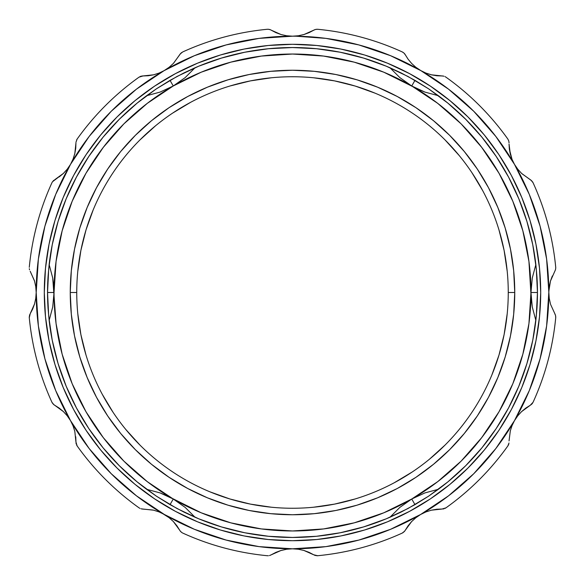 <?xml version="1.0" encoding="UTF-8"?>
<svg xmlns="http://www.w3.org/2000/svg" width="585" height="585" viewBox="0 0 585 585"><rect width="100%" height="100%" fill="white"/><g stroke="black" fill="none" stroke-linecap="round" stroke-linejoin="round"><path stroke-width="0.88" d="M76.745 292.5A215.755 215.755 0 0 1 292.5 76.745A215.755 215.755 0 0 1 508.255 292.5A215.755 215.755 0 0 0 292.5 76.745A215.755 215.755 0 0 0 76.745 292.5L70.251 292.5A222.249 222.249 0 0 1 292.5 70.251A222.249 222.249 0 0 1 514.749 292.5L508.255 292.5L514.749 292.5L513.674 314.284L510.478 335.856L505.177 357.018L497.828 377.552L488.504 397.266L477.294 415.972L464.3 433.492L449.653 449.653L433.492 464.3L415.972 477.294L397.266 488.504L377.552 497.828L357.018 505.177L335.856 510.478L314.284 513.674L292.5 514.749L270.716 513.674L249.144 510.478L227.982 505.177L207.448 497.828L187.734 488.504L169.028 477.294L151.508 464.3L135.347 449.653L120.7 433.492L107.706 415.972L96.496 397.266L87.172 377.552L79.823 357.018L74.522 335.856L71.326 314.284L70.251 292.5L71.326 270.716L74.522 249.144L79.823 227.982L87.172 207.448L96.496 187.734L107.706 169.028L120.7 151.508L135.347 135.347L151.508 120.7L169.028 107.706L187.734 96.496L207.448 87.172L227.982 79.823L249.144 74.522L270.716 71.326L292.5 70.251L314.284 71.326L335.856 74.522L357.018 79.823L377.552 87.172L397.266 96.496L415.972 107.706L433.492 120.7L449.653 135.347L464.3 151.508L477.294 169.028L488.504 187.734L497.828 207.448L505.177 227.982L510.478 249.144L513.674 270.716L514.749 292.5A222.249 222.249 0 0 1 292.5 514.749A222.249 222.249 0 0 1 70.251 292.5L76.745 292.5A215.755 215.755 0 0 0 292.5 508.255A215.755 215.755 0 0 0 508.255 292.5A215.755 215.755 0 0 1 292.5 508.255A215.755 215.755 0 0 1 76.745 292.5M62.127 230.892A238.468 238.468 0 0 1 173.262 85.98L160.049 92.101L146.623 95.713L156.539 88.737L170.023 80.357L173.262 85.98L147.332 103.311L123.874 123.874L103.311 147.332L85.98 173.262L72.182 201.24L62.156 230.782L56.072 261.371L54.032 292.5L47.546 292.5L48.058 276.61A244.954 244.954 0 0 0 47.546 292.5L48.723 316.507L52.248 340.287L58.09 363.607L66.185 386.239L76.467 407.972L88.825 428.593L103.143 447.898L119.289 465.711L137.102 481.857L156.407 496.175L177.028 508.533L198.761 518.815L221.393 526.909L244.713 532.752L268.493 536.277L292.5 537.454L316.507 536.277L340.287 532.752L363.607 526.909L386.239 518.815L407.972 508.533L428.593 496.175L447.898 481.857L465.711 465.711L481.857 447.898L496.175 428.593L508.533 407.972L518.815 386.239L526.909 363.607L532.752 340.287L536.277 316.507L537.454 292.5L536.942 308.39A244.954 244.954 0 0 0 537.454 292.5L530.968 292.5L532.277 277.992L535.86 264.559L536.942 276.632L537.454 292.5L536.277 268.493L532.752 244.713L526.909 221.393L518.815 198.761L508.533 177.028L496.175 156.407L481.857 137.102L465.711 119.289L447.898 103.143L428.593 88.825L407.972 76.467L386.239 66.185L363.607 58.09L340.287 52.248L316.507 48.723L292.5 47.546L268.493 48.723L244.713 52.248L221.393 58.09L198.761 66.185L177.028 76.467L156.407 88.825L137.102 103.143L119.289 119.289L103.143 137.102L88.825 156.407L76.467 177.028L66.185 198.761L58.09 221.393L52.248 244.713L48.723 268.493L47.546 292.5L48.058 276.61L49.14 264.559L52.723 278.014L53.703 285.195L54.032 292.5L52.723 307.008L49.14 320.441L48.058 308.368L47.546 292.5L54.032 292.5L52.723 307.008L49.14 320.441L48.058 308.368L47.546 292.5A244.954 244.954 0 0 0 48.058 308.368M230.892 62.127A238.468 238.468 0 0 0 173.262 85.98A238.468 238.468 0 0 1 411.738 85.98L399.826 77.593L389.983 67.772L400.981 72.869L414.977 80.357L411.738 85.98L399.826 77.593L389.983 67.772L400.981 72.869L414.977 80.357L428.483 88.752L438.377 95.713A244.954 244.954 0 0 1 535.86 264.559L536.942 276.632L537.454 292.5A244.954 244.954 0 0 0 536.942 276.632M354.108 522.873A238.468 238.468 0 0 0 411.738 499.02L424.951 492.899L438.377 489.287L428.461 496.263L414.977 504.643L411.738 499.02L424.951 492.899L438.377 489.287L428.461 496.263L414.977 504.643L400.959 512.138L389.983 517.228A244.954 244.954 0 0 1 195.017 517.228L184.019 512.131L170.023 504.643L173.262 499.02L185.174 507.407L195.017 517.228L184.019 512.131L170.023 504.643L156.517 496.248L146.623 489.287A244.954 244.954 0 0 1 49.14 320.441A244.954 244.954 0 0 0 146.623 489.287L160.063 492.906L166.776 495.656L201.24 512.818L230.782 522.844L261.371 528.928L292.5 530.968L323.629 528.928L354.217 522.844L383.76 512.818L411.738 499.02L437.668 481.689L461.126 461.126L481.689 437.668L499.02 411.738L512.818 383.76L522.844 354.217L528.928 323.629L530.968 292.5A238.468 238.468 0 0 1 530.968 292.617M536.942 308.39L535.86 320.441L532.277 306.986L530.968 292.5L537.454 292.5L536.942 308.39L535.86 320.441A244.954 244.954 0 0 1 438.377 489.287A244.954 244.954 0 0 0 535.86 320.441L532.277 306.986L531.297 299.805L528.928 261.371L522.844 230.782L512.818 201.24L499.02 173.262L481.689 147.332L461.126 123.874L437.668 103.311L411.738 85.98A238.468 238.468 0 0 0 354.108 62.127M292.5 44.299A248.201 248.201 0 0 1 540.701 292.5A248.201 248.201 0 0 1 292.5 540.701A248.201 248.201 0 0 1 44.299 292.5A248.201 248.201 0 0 1 292.5 44.299L316.829 45.491L340.923 49.067L364.55 54.983L387.482 63.195L409.5 73.608L430.392 86.127L449.96 100.635L468.007 116.993L484.365 135.04L498.873 154.608L511.392 175.5L521.805 197.518L530.017 220.45L535.933 244.077L539.509 268.171L540.701 292.5L539.509 316.829L535.933 340.923L530.017 364.55L521.805 387.482L511.392 409.5L498.873 430.392L484.365 449.96L468.007 468.007L449.96 484.365L430.392 498.873L409.5 511.392L387.482 521.805L364.55 530.017L340.923 535.933L316.829 539.509L292.5 540.701L268.171 539.509L244.077 535.933L220.45 530.017L197.518 521.805L175.5 511.392L154.608 498.873L135.04 484.365L116.993 468.007L100.635 449.96L86.127 430.392L73.608 409.5L63.195 387.482L54.983 364.55L49.067 340.923L45.491 316.829L44.299 292.5L45.491 268.171L49.067 244.077L54.983 220.45L63.195 197.518L73.608 175.5L86.127 154.608L100.635 135.04L116.993 116.993L135.04 100.635L154.608 86.127L175.5 73.608L197.518 63.195L220.45 54.983L244.077 49.067L268.171 45.491L292.5 44.299M48.058 276.61L49.14 264.559A244.954 244.954 0 0 1 146.623 95.713A244.954 244.954 0 0 0 49.14 264.559L52.723 278.014L56.072 323.629L62.156 354.217L72.182 383.76L85.98 411.738L103.311 437.668L123.874 461.126L147.332 481.689L173.262 499.02A238.468 238.468 0 0 1 54.032 292.383M411.738 85.98L414.977 80.357L428.483 88.752L438.377 95.713L424.937 92.094L411.738 85.98A238.468 238.468 0 0 1 530.968 292.5L532.277 277.992L535.86 264.559A244.954 244.954 0 0 0 438.377 95.713L424.937 92.094L418.224 89.344L383.76 72.182L354.217 62.156L323.629 56.072L292.5 54.032L261.371 56.072L230.782 62.156L201.24 72.182L173.262 85.98L170.023 80.357L184.041 72.862L195.017 67.772L185.16 77.608L173.262 85.98L160.049 92.101L146.623 95.713L156.539 88.737L170.023 80.357L184.041 72.862L195.017 67.772L185.16 77.608L173.262 85.98A238.468 238.468 0 0 0 54.032 292.617M62.127 354.108A238.468 238.468 0 0 0 230.892 522.873M522.873 354.108A238.468 238.468 0 0 1 173.262 499.02L170.023 504.643L156.517 496.248L146.623 489.287L160.063 492.906L173.262 499.02L185.174 507.407L195.017 517.228A244.954 244.954 0 0 0 389.983 517.228L399.84 507.392L411.738 499.02L414.977 504.643L400.959 512.138L389.983 517.228L399.84 507.392L411.738 499.02A238.468 238.468 0 0 0 530.968 292.5M84.437 409.025L88.627 416.213M144.861 479.773L151.493 484.811M411.847 498.954L416.213 496.372M479.773 440.139L484.811 433.507M500.563 175.975L496.372 168.787M440.139 105.227L433.507 100.189M173.153 86.046L168.787 88.627M105.227 144.861L100.189 151.493M195.017 67.772A244.954 244.954 0 0 1 389.983 67.772A244.954 244.954 0 0 0 195.017 67.772M77.783 313.648L80.891 334.591L86.032 355.132M102.221 394.21L113.102 412.366M125.716 429.375L139.939 445.061M209.935 491.831L229.868 498.968L250.409 504.109L271.352 507.217M292.303 508.255L292.697 508.255M313.648 507.217L334.591 504.109L355.132 498.968M394.21 482.779L412.366 471.898M429.375 459.284L445.061 445.061M491.831 375.065L498.968 355.132L504.109 334.591L507.217 313.648M507.217 271.352L504.109 250.409L498.968 229.868M482.779 190.79L471.898 172.633M459.284 155.625L445.061 139.939M375.065 93.169L355.132 86.032L334.591 80.891L313.648 77.783M292.697 76.745L292.303 76.745M271.352 77.783L250.409 80.891L229.868 86.032M190.79 102.221L172.633 113.102M155.625 125.716L139.939 139.939M93.169 209.935L86.032 229.868L80.891 250.409L77.783 271.352M29.528 269.78L29.301 268.705M555.721 267.294L555.75 267.915L555.721 267.294A264.427 264.427 0 0 0 533.059 182.717L531.078 180.246L533.059 182.717A264.427 264.427 0 0 1 555.721 267.294M509.06 142.828L508.767 140.919L509.06 142.828M507.853 139.062L508.767 140.919L507.853 139.062A264.427 264.427 0 0 0 445.938 77.147L444.995 76.591L445.938 77.147A264.427 264.427 0 0 1 507.853 139.062M169.189 67.238L173.423 63.385L179.712 54.749L173.423 63.385L169.182 67.246L164.341 70.529L169.219 67.216L173.423 63.385L169.182 67.246L136.466 89.154L111.26 111.26L89.154 136.466L70.529 164.341L55.699 194.41L44.921 226.161L38.376 259.045L36.19 292.5L38.376 325.955L44.921 358.839L55.699 390.59L70.529 420.659L89.154 448.534L111.26 473.74L136.466 495.846L164.341 514.471L194.41 529.301L226.161 540.079L259.045 546.624L292.5 548.81L325.955 546.624L358.839 540.079L390.59 529.301L420.659 514.471L448.534 495.846L473.74 473.74L495.846 448.534L514.471 420.659L529.301 390.59L540.079 358.839L546.624 325.955L548.81 292.5L549.242 298.379L550.456 303.929L549.235 298.328L546.624 259.045L540.079 226.161L529.301 194.41L514.471 164.341L517.784 169.219L521.615 173.423L517.754 169.182L521.615 173.423L530.251 179.712L521.615 173.423L517.754 169.182L514.471 164.341L512.021 159.317L510.325 154.191L509.345 149.036L512.036 159.369L514.471 164.341L512.021 159.317L510.325 154.191L509.038 144.064L510.383 154.425M555.238 314.569L550.631 304.5M509.038 440.936L510.325 430.809L509.038 440.936L510.325 430.809L512.036 425.631L514.471 420.659L517.784 415.781L521.615 411.577L517.754 415.818L514.471 420.659L517.784 415.781L521.615 411.577L525.776 408.111M316.602 29.272L317.706 29.279A264.427 264.427 0 0 1 402.283 51.941L404.074 53.155L405.471 55.078M442.977 75.992L436.79 75.75L442.004 75.948L431.379 74.814L425.96 73.096L431.379 74.814L425.909 73.074L420.659 70.529A256.31 256.31 0 0 1 514.471 164.341L495.846 136.466L473.74 111.26L448.534 89.154L415.781 67.216L411.577 63.385L408.059 59.158L411.577 63.385L408.059 59.158L404.761 53.93L408.067 59.165L411.577 63.385L415.789 67.224L420.659 70.529L390.59 55.699L358.839 44.921L325.955 38.376L294.869 36.116M314.569 29.762L309.085 32.643L303.929 34.544L313.699 30.208L303.929 34.544L298.343 35.765L303.929 34.544L298.328 35.765L292.5 36.19A256.31 256.31 0 0 1 420.659 70.529L415.781 67.216L411.672 63.48M403.24 52.482L402.283 51.941A264.427 264.427 0 0 0 317.706 29.279L315.549 29.433L317.706 29.279M281.195 34.581L275.908 32.636L281.071 34.544L286.621 35.758L292.5 36.19L259.045 38.376L226.161 44.921L194.41 55.699L164.341 70.529A256.31 256.31 0 0 1 292.5 36.19L286.621 35.758L281.071 34.544L271.301 30.208L281.071 34.544L286.672 35.765L292.5 36.19L298.328 35.765L304.368 34.413M268.391 29.265L270.431 29.762L275.981 32.672M181.752 52.489L180.246 53.922L182.717 51.941A264.427 264.427 0 0 1 267.294 29.279A264.427 264.427 0 0 0 182.717 51.941M180.246 53.922L173.708 63.078M75.948 142.996L74.814 153.621L73.074 159.091L70.529 164.341L73.096 159.04L74.814 153.621L75.75 148.202L75.94 142.828L75.75 148.21L74.814 153.621L73.074 159.091L70.529 164.341A256.31 256.31 0 0 1 164.341 70.529L159.04 73.096L153.621 74.814L159.091 73.074L164.341 70.529L159.04 73.096L153.621 74.814L142.996 75.948L148.21 75.75L153.621 74.814L148.202 75.75L142.023 75.992L139.062 77.147A264.427 264.427 0 0 0 77.147 139.062L75.977 142.162M268.398 29.272L267.294 29.279L268.398 29.272M270.431 29.762L269.458 29.433M179.712 54.749L180.926 53.155M526.909 363.607L518.815 386.239M370.349 524.76L363.775 526.858M221.393 526.909L198.761 518.815M60.24 370.349L58.142 363.775M58.09 221.393L66.185 198.761M214.651 60.24L221.225 58.142M363.607 58.09L386.239 66.185M524.76 214.651L526.858 221.225M76.606 139.969L77.147 139.062A264.427 264.427 0 0 1 139.062 77.147L143.025 75.948M148.21 75.75L153.745 74.785M142.016 75.992L142.996 75.948M140.005 76.591L141.007 76.204M73.081 159.069L74.924 153.175M52.482 181.76L63.385 173.423L54.749 179.712L63.385 173.423L67.246 169.182L70.529 164.341L67.216 169.219L63.385 173.423L59.224 176.889M32.606 309.165L30.208 313.699L34.544 303.929L35.765 298.328L36.19 292.5L35.758 286.621L34.544 281.071L35.765 286.672L36.19 292.5A256.31 256.31 0 0 1 70.529 164.341L67.216 169.219L63.48 173.328M35.765 286.657L34.544 281.071L30.208 271.301L34.42 280.661M159.04 511.904L153.621 510.186L142.996 509.052L153.621 510.186L159.04 511.904L153.621 510.186L159.091 511.926L164.341 514.471A256.31 256.31 0 0 1 70.529 420.659L73.096 425.96L74.814 431.379L75.948 442.004L74.814 431.379L73.074 425.909L70.529 420.659L67.216 415.781L63.385 411.577L67.246 415.818L70.529 420.659A256.31 256.31 0 0 1 36.19 292.5L35.758 298.379L34.544 303.929L32.672 309.019M30.208 271.301L34.544 281.071L35.765 286.672L36.19 292.5L35.758 298.379L34.544 303.929L32.636 309.092L34.566 303.842M32.636 309.092L30.223 313.67M29.265 316.609L29.279 317.706A264.427 264.427 0 0 0 51.941 402.283L53.922 404.754L51.941 402.283A264.427 264.427 0 0 1 29.279 317.706L30.208 313.699M52.489 403.248L51.941 402.283M53.922 404.754L59.165 408.067L63.385 411.577L67.246 415.818L63.385 411.577L54.749 405.288L62.953 411.175M67.246 415.818L70.529 420.659L73.096 425.96L74.756 431.13M75.75 436.798L75.955 441.631M76.591 444.995L77.147 445.938A264.427 264.427 0 0 0 139.062 507.853L140.005 508.409L139.062 507.853A264.427 264.427 0 0 1 77.147 445.938L75.948 442.004M142.023 509.009L153.051 510.047M270.431 555.238L275.915 552.357L281.071 550.456L271.301 554.792L281.071 550.456L286.657 549.235L281.071 550.456L286.672 549.235L292.5 548.81A256.31 256.31 0 0 1 164.341 514.471L169.219 517.784L173.423 521.615L179.712 530.251L173.423 521.615L169.182 517.754L162.257 513.352M181.76 532.518L180.238 531.07L176.941 525.842L173.423 521.615L176.889 525.776M159.091 511.926L164.341 514.471L169.219 517.784L173.357 521.549M268.398 555.728L267.294 555.721A264.427 264.427 0 0 1 182.717 533.059A264.427 264.427 0 0 0 267.294 555.721M415.803 517.769L411.577 521.615L415.818 517.754L420.659 514.471A256.31 256.31 0 0 1 292.5 548.81L298.379 549.242L303.929 550.456L313.699 554.792L303.929 550.456L298.328 549.235L292.5 548.81L286.672 549.235L280.5 550.631M292.5 548.81L298.379 549.242L303.929 550.456L309.092 552.364L303.842 550.434M309.092 552.364L313.67 554.777M316.609 555.735L317.706 555.721A264.427 264.427 0 0 0 402.283 533.059L404.754 531.078L402.283 533.059A264.427 264.427 0 0 1 317.706 555.721L313.699 554.792M403.248 532.511L402.283 533.059M404.754 531.078L408.067 525.835L411.577 521.615L415.818 517.754L411.577 521.615L405.288 530.251L411.175 522.047M436.79 509.25L431.379 510.186L436.798 509.25L431.379 510.186L425.909 511.926L420.659 514.471L425.96 511.904L431.379 510.186L442.004 509.052L436.724 509.257M510.303 430.889L510.157 431.503M512.029 425.653L510.325 430.809L512.036 425.631L514.471 420.659A256.31 256.31 0 0 1 420.659 514.471L425.96 511.904L431.284 510.208M436.798 509.25L441.631 509.045M444.995 508.409L445.938 507.853A264.427 264.427 0 0 0 507.853 445.938L508.409 444.995L507.853 445.938A264.427 264.427 0 0 1 445.938 507.853L442.004 509.052M509.009 442.977L507.853 445.938M512.021 425.683L510.325 430.809M525.908 408.016L530.251 405.288L521.549 411.643M525.835 408.067L521.615 411.577L530.222 405.303M531.078 404.754L533.059 402.283A264.427 264.427 0 0 0 555.721 317.706L555.567 315.549L555.721 317.706A264.427 264.427 0 0 1 533.059 402.283L530.251 405.288M532.518 403.24L531.845 404.074M555.728 316.602L555.721 317.706M549.242 298.379L550.456 303.929L549.235 298.328L548.81 292.5L549.242 298.379M549.235 286.672L548.81 292.5L549.242 286.621L550.456 281.071L554.792 271.301L550.456 281.071L548.832 291.323M555.487 269.736L555.75 267.915L555.487 269.736L550.456 281.071L552.328 275.981M517.754 169.182L514.471 164.341A256.31 256.31 0 0 1 548.81 292.5L549.242 286.621L550.419 281.195M532.511 181.752L533.059 182.717M531.078 180.246L521.922 173.708M509.038 144.034L509.345 149.036M425.96 73.096L431.825 74.924M405.288 54.749L408.111 59.224M436.79 75.75L431.379 74.814L436.798 75.75M404.761 53.93L404.074 53.155M313.699 30.208L315.549 29.433M425.909 73.074L420.659 70.529M444.995 76.591L445.938 77.147M442.004 75.948L443.993 76.204M530.251 179.712L531.845 180.926M548.81 292.5A256.31 256.31 0 0 1 514.471 420.659M554.792 313.699L555.567 315.549M442.977 509.009L443.986 508.796M508.409 444.995L508.796 443.993M314.569 555.238L315.542 555.567M415.818 517.754L420.659 514.471M405.288 530.251L404.074 531.845M181.752 532.511L182.717 533.059L181.752 532.511M180.238 531.07L180.926 531.845M271.301 554.792L269.451 555.567M75.992 442.977L76.204 443.986M140.005 508.409L139.062 507.853M142.996 509.052L141.007 508.796M29.762 314.569L29.433 315.542M54.749 405.288L53.155 404.074M52.489 181.752L51.941 182.717A264.427 264.427 0 0 0 29.279 267.294A264.427 264.427 0 0 1 51.941 182.717L52.489 181.752M53.93 180.238L53.155 180.926"/></g></svg>

